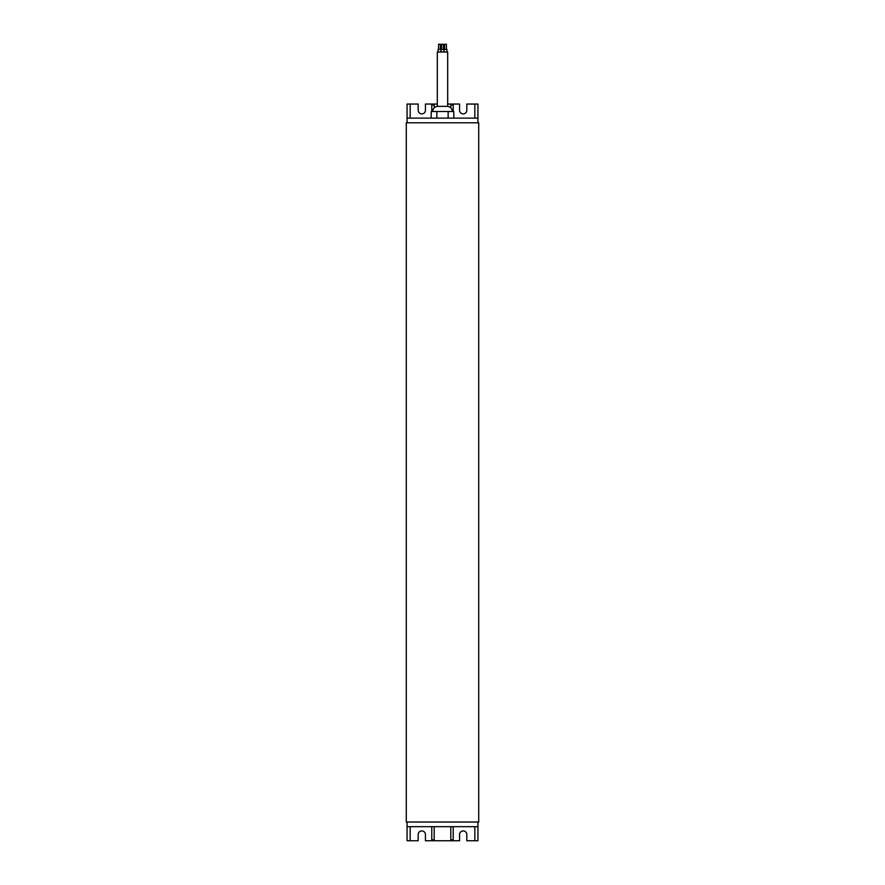 <?xml version="1.0" encoding="UTF-8"?>
<svg xmlns="http://www.w3.org/2000/svg" width="885" height="885" viewBox="0 0 885 885"><rect width="100%" height="100%" fill="white"/><g stroke="black" fill="none" stroke-linecap="round" stroke-linejoin="round"><path stroke-width="1.33" d="M425.431 840.75L425.431 834.544A3.617 3.617 0 0 0 421.802 830.915A3.617 3.617 0 0 0 418.185 834.544L418.185 840.75L407.067 840.75L407.067 826.678L477.933 826.678L477.933 840.75L466.815 840.75L466.815 834.544A3.617 3.617 0 0 0 463.198 830.915A3.617 3.617 0 0 0 459.569 834.544L459.569 840.75L425.431 840.75M434.192 826.678L434.192 839.821L431.769 839.821L431.769 826.678M450.808 826.678L450.808 839.821L453.231 839.821L453.231 826.678M474.836 826.678L474.836 840.75M410.164 826.678L410.164 840.75M407.067 822.021L407.067 826.678M477.933 822.021L477.933 826.678M478.719 122.783L406.281 122.783L406.281 822.021L478.719 822.021L478.719 122.783M447.677 104.054L459.569 104.054L459.569 110.26A3.617 3.617 0 0 0 463.198 113.888A3.617 3.617 0 0 0 466.815 110.26L466.815 104.054L477.933 104.054L477.933 118.125L407.067 118.125L407.067 104.054L418.185 104.054L418.185 110.26A3.617 3.617 0 0 0 421.802 113.888A3.617 3.617 0 0 0 425.431 110.26L425.431 104.054L437.323 104.054M450.808 107.893L450.808 104.983L453.231 104.983L453.231 111.51M434.192 107.893L434.192 104.983L431.769 104.983L431.769 111.51M410.164 118.125L410.164 104.054M474.836 118.125L474.836 104.054M477.933 122.783L477.933 118.125M407.067 122.783L407.067 118.125M448.142 118.125L448.142 111.51L453.795 111.51L453.795 118.125M431.205 118.125L431.205 111.51L448.142 111.51M436.858 118.125L436.858 111.51M432.721 111.51A5.177 5.177 0 0 1 437.323 106.366L447.677 106.366L447.677 52.005L437.323 52.005L437.323 106.366M452.279 111.51A5.177 5.177 0 0 0 447.677 106.366M441.051 52.005L441.051 49.427L443.949 49.427L443.949 52.005M444.049 52.005L444.049 49.427L446.947 49.427L446.947 52.005M438.053 52.005L438.053 49.427L440.951 49.427L440.951 52.005M444.569 49.427L444.569 44.25L446.427 44.25L446.427 49.427M441.571 49.427L441.571 44.25L443.429 44.25L443.429 49.427M438.573 49.427L438.573 44.25L440.431 44.25L440.431 49.427"/></g></svg>
